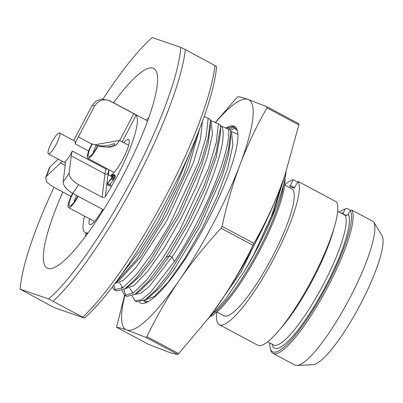 <?xml version="1.0" encoding="UTF-8"?>
<svg xmlns="http://www.w3.org/2000/svg" width="403" height="403" viewBox="0 0 403 403"><rect width="100%" height="100%" fill="white"/><g stroke="black" fill="none" stroke-linecap="round" stroke-linejoin="round"><path stroke-width="0.6" d="M54.002 187.324A159.336 32.996 -61.9 0 0 20.15 289.158L51.367 306.109L55.936 308.26L84.464 318.078A159.336 32.996 118.1 0 0 167.829 198.241A159.336 32.996 118.1 0 0 216.557 66.48L185.34 49.529L180.771 47.378L152.243 37.555A159.336 32.996 -61.9 0 0 103.032 98.967M180.771 47.378A159.336 32.996 118.1 0 1 132.043 179.139A159.336 32.996 118.1 0 1 48.677 298.976L20.15 289.158M113.54 102.73A113.137 23.429 118.1 0 1 153.024 68.152A113.137 23.429 118.1 0 1 156.908 73.059A113.137 23.429 118.1 0 1 121.132 179.3A113.137 23.429 118.1 0 1 52.768 268.146A113.137 23.429 118.1 0 1 47.897 268.383A113.137 23.429 118.1 0 1 62.818 192.03M84.464 318.078L48.677 298.976M185.34 49.529A162.893 33.736 118.1 0 1 135.816 181.018A162.893 33.736 118.1 0 1 53.241 301.132M214.99 65.357A162.893 33.736 118.1 0 1 165.467 196.845A162.893 33.736 118.1 0 1 82.892 316.96M230.702 131.242L237.951 134.32M134.889 300.789L136.934 301.882L145.327 299.711L156.344 289.525L169.749 272.509L198.699 224.411L221.811 171.91L228.4 149.76L230.733 133.03L230.652 130.335L228.607 129.247C231.236 151.367 203.117 218.567 174.444 261.522L150.223 292.724L141.08 299.958L134.889 300.789L132.234 295.918M220.476 125.786L228.607 129.247M124.668 295.334L126.708 296.427L135.091 294.261L149.07 280.664L166.263 257.159L186.393 222.919L204.044 185.884L216.134 152.223L220.506 127.55L220.426 124.88L218.381 123.786L216.315 142.395L208.416 168.504L179.798 230.199L162.681 258.394L146.496 280.201L133.267 293.021L124.668 295.334L122.008 290.462M210.255 120.326L218.381 123.786M114.442 289.873L116.487 290.966L124.885 288.795L135.897 278.604L149.301 261.587L178.252 213.489L201.364 160.993L207.953 138.844L210.285 122.114L210.2 119.419L208.155 118.331L206.089 136.939L198.19 163.049L169.572 224.743L152.455 252.938L136.269 274.745L123.041 287.561L114.442 289.873L112.286 287.072M204.155 116.598L208.155 118.331M211.248 314.622L240.949 272.096L268.584 215.882M284.644 176.207L273.718 211.761L253.88 254.424L245.553 269.37L225.222 299.721L207.57 319.478M253.88 254.424L271.461 216.215L282.181 183.113M286.085 171.95A94.776 19.626 118.1 0 1 245.553 269.37M284.997 178.665A82.036 16.991 118.1 0 1 258.071 253.643A82.036 16.991 118.1 0 1 211.091 316.194M284.684 185.027L291.807 188.826A71.971 14.906 118.1 0 1 271.622 258.283A71.971 14.906 118.1 0 1 224.481 316.002A71.971 14.906 -61.9 0 1 224.023 315.806L216.905 312.008M216.814 312.083A82.036 16.991 -61.9 0 0 219.282 324.687A82.036 16.991 -61.9 0 0 270.579 264.61A82.036 16.991 -61.9 0 0 298.054 181.405L294.271 188.085L289.807 186.554L293.122 179.708A82.036 16.991 -61.9 0 0 284.704 184.906M219.282 324.687L257.724 345.21A82.036 16.991 118.1 0 0 309.02 285.133A82.036 16.991 118.1 0 0 336.5 201.928L298.054 181.405M269.859 342.958A80.852 16.745 -61.9 0 0 270.332 348.519A80.852 16.745 -61.9 0 0 318.899 300.129A80.852 16.745 -61.9 0 0 350.257 210.628L347.603 215.172L345.018 215.162L337.654 211.253M297.671 182.136L293.122 179.708M342.278 213.716L343.371 212.648L345.326 208.93A80.852 16.745 -61.9 0 0 344.756 209.102A80.852 16.745 -61.9 0 0 339.341 212.19M373.657 221.841L381.958 235.564A73.744 15.274 118.1 0 1 359.315 306.446A73.744 15.274 118.1 0 1 313.025 364.7L296.935 365.445A82.036 16.991 -61.9 0 0 348.434 300.638A82.036 16.991 -61.9 0 0 373.621 221.786A82.036 16.991 -61.9 0 0 373.586 221.726L351.834 210.114A82.036 16.991 118.1 0 1 324.36 293.319A82.036 16.991 118.1 0 1 273.063 353.396A82.036 16.991 118.1 0 1 270.766 350.066L270.332 348.519M273.063 353.396L294.815 365.007A82.036 16.991 -61.9 0 0 296.935 365.445M350.746 210.472L346.902 208.416L345.326 208.93M344.756 209.102L346.278 208.598A82.036 16.991 118.1 0 1 346.902 208.416M350.257 210.628L351.834 210.114M208.739 317.947L209.449 317.01A130.315 26.986 -61.9 0 0 220.36 301.847C232.632 283.767 243.498 264.902 252.953 245.246L221.096 228.239C205.696 244.858 191.818 262.116 179.466 280.014A130.315 26.986 -61.9 0 0 240.007 164.701C232.617 184.458 226.642 205.006 222.088 226.35L253.94 243.357C264.418 225.04 273.405 206.099 280.906 186.529A130.315 26.986 118.1 0 1 220.36 301.847L208.739 317.947L178.731 353.622L146.873 336.621A149.861 31.036 -61.9 0 1 146.012 337.437L126.824 329.976A130.315 26.986 -61.9 0 0 179.466 280.014C167.19 298.094 156.329 316.965 146.873 336.621M284.835 175.637L284.694 176.051A130.315 26.986 118.1 0 1 280.906 186.529L284.835 175.637L298.825 124.88L266.967 107.873C256.494 126.184 247.507 145.13 240.007 164.701A130.315 26.986 118.1 0 0 247.91 99.34L267.098 106.8A149.861 31.036 118.1 0 1 266.967 107.873M215.328 122.457L236.899 97.521A149.861 31.036 118.1 0 1 237.765 96.705C239.745 96.826 243.125 97.707 247.91 99.34A130.315 26.986 118.1 0 0 215.489 122.527M298.825 124.88A149.861 31.036 118.1 0 0 298.955 123.807L267.098 106.8M221.096 228.239A149.861 31.036 -61.9 0 0 222.088 226.35M124.834 295.424A130.315 26.986 -61.9 0 0 126.824 329.976C122.023 328.339 118.638 327.458 116.679 327.342A149.861 31.036 -61.9 0 1 116.805 326.269L124.577 295.283M225.866 128.053A100.105 20.729 118.1 0 1 237.312 130.416A100.105 20.729 118.1 0 1 205.656 224.421A100.105 20.729 118.1 0 1 145.166 303.031A100.105 20.729 118.1 0 1 139.307 302.31M116.679 327.342L148.536 344.343L167.724 351.809C172.524 353.446 175.91 354.323 177.869 354.444L146.012 337.437M252.953 245.246A149.861 31.036 -61.9 0 0 253.94 243.357M177.869 354.444A149.861 31.036 -61.9 0 0 178.731 353.622M134.975 294.341L140.854 293.258L149.422 286.316L171.94 257.134C202.608 211.313 230.924 138.35 221.257 126.114M129.761 288.246L133.01 293.193M135.091 294.261L140.068 290.88L153.241 278.05L169.462 255.809L188.382 223.544L204.981 188.634L216.351 156.883L220.471 133.579L220.506 127.55M123.862 289.455L125.776 295.711M121.817 288.362L121.797 287.304M113.722 285.193L115.55 290.256M115.631 282.649L136.481 259.723L161.376 220.406L183.713 174.685L197.541 134.184M189.375 153.649L175.784 186.942L158.238 221.272L139.393 251.668L122.109 273.713M150.042 296.507L160.646 286.755L173.255 270.73L200.508 225.373L222.285 175.814L228.496 154.878L230.697 139.045L230.733 133.03M147.896 301.822L144.35 300.346M143.604 300.784A96.785 20.044 -61.9 0 0 147.443 302.064M236.062 128.27L229.947 129.962M148.848 117.545A83.517 17.299 -61.9 0 0 146.339 120.24M86.086 233.11A83.517 17.299 -61.9 0 0 85.245 236.697M145.201 299.797L154.233 296.608L168.071 282.236L184.72 258.62L201.797 228.98L216.864 197.349L227.76 168.051L232.899 145.085L231.483 131.569M226.103 128.154L233.352 126.517L237.448 130.94M228.038 128.995L234.692 127.066M119.696 140.501L133.786 113.666L136.174 115.157A63.971 13.249 118.1 0 1 105.374 196.463C104.518 197.541 103.435 197.802 102.125 197.243L78.61 184.69C72.449 181.033 69.286 177.224 69.104 173.26L71.21 155.86A23.691 4.907 118.1 0 1 72.323 151.054L106.06 169.069L107.591 168.953M72.323 151.054A11.848 2.453 -61.9 0 1 71.623 152.43A11.848 2.453 -61.9 0 1 65.09 161.613A23.691 4.907 118.1 0 1 65.271 164.535L63.165 181.934C63.342 185.899 66.51 189.707 72.666 193.364L103.516 209.827M84.514 216.134A63.971 13.249 -61.9 0 0 85.159 232.617A63.971 13.249 -61.9 0 0 85.567 232.793A63.971 13.249 -61.9 0 0 88.186 232.697M71.059 196.427L51.977 186.241L46.748 181.98L45.66 177.592L46.562 176.217L60.571 162.918A23.691 4.907 118.1 0 1 62.46 161.412M133.786 113.666L110.271 101.113C103.752 98.418 98.498 100.11 94.514 106.196A52.123 10.795 -61.9 0 0 92.161 105.39L96.201 100.911L101.828 99.002L109.626 100.644A63.971 13.249 -61.9 0 1 110.271 101.113M88.655 151.044L75.074 143.795A23.691 4.907 118.1 0 1 78.394 136.894L94.514 106.196M109.228 169.829A20.437 4.232 -61.9 0 0 109.314 175.577A20.437 4.232 -61.9 0 0 109.44 175.632A20.437 4.232 -61.9 0 0 122.829 159.245A20.437 4.232 -61.9 0 0 128.562 139.524A20.437 4.232 -61.9 0 0 128.431 139.468A20.437 4.232 -61.9 0 0 123.736 142.657M106.639 184.493L110.442 186.191L111.027 185.078L107.611 183.511L112.382 177.516L113.303 175.199L112.971 174.298L112.084 174.781L110.901 176.479L112.533 175.461L112.084 177.416L106.639 184.493L108.397 185.098L108.981 183.985M109.807 184.423L113.46 180.116L115.077 177.249L115.213 175.456L113.167 174.363M89.617 218.859A20.437 4.232 -61.9 0 0 89.703 224.612A20.437 4.232 -61.9 0 0 89.829 224.667A20.437 4.232 -61.9 0 0 102.634 209.359M45.66 177.592L49.322 167.925L50.153 166.731A52.123 10.795 -61.9 0 0 46.562 176.217M58.173 159.125L50.153 166.731M92.161 105.39L76.046 136.083A23.691 4.907 118.1 0 1 73.603 140.501M75.074 143.795A11.848 2.453 -61.9 0 0 74.857 141.171L59.518 132.985A11.848 2.453 -61.9 0 0 51.594 142.627A11.848 2.453 -61.9 0 0 48.36 153.886A11.848 2.453 -61.9 0 0 56.289 144.244A11.848 2.453 -61.9 0 0 59.518 132.985M87.758 158.364A15.4 3.189 118.1 0 0 87.884 158.414A15.4 3.189 -61.9 0 0 98.125 145.71L97.768 145.604A13.621 2.821 118.1 0 1 89.27 156.807A13.621 2.821 118.1 0 1 92.257 143.957L91.894 143.851A15.4 3.189 118.1 0 0 87.758 158.364L114.14 172.449M94.634 144.808L119.52 140.42L116.286 145.035L109.848 147.261L100.473 146.551L98.125 145.71M99.984 146.4L100.387 146.501C113.258 148.616 115.681 143.488 114.654 143.861C113.621 142.869 109.142 147.382 96.317 145.287L92.257 143.957M93.153 153.049A10.07 2.086 118.1 0 1 96.317 145.287M72.58 193.314A15.4 3.189 118.1 0 0 68.555 207.616A15.4 3.189 118.1 0 0 68.681 207.666A15.4 3.189 -61.9 0 0 78.197 196.316M73.956 202.301A10.07 2.086 118.1 0 1 76.625 195.475M77.875 196.14A13.621 2.821 118.1 0 1 70.067 206.059A13.621 2.821 118.1 0 1 72.908 193.49M102.589 211.303L102.171 211.081L102.629 211.237M103.269 210.22L102.72 210.034L102.171 211.081M101.667 212.764L101.077 213.691M112.639 175.889L111.979 175.532M112.518 176.423L111.596 175.93M112.23 177.144L111.147 176.564M112.21 177.179L110.901 176.479M115.389 175.779L113.344 174.685M115.349 176.292L113.303 175.199M115.077 177.249L113.031 176.161M114.659 178.161L112.613 177.068M114.422 178.61L112.382 177.516M113.908 179.481L111.863 178.393M113.46 180.116L111.414 179.028M110.442 186.191L108.397 185.098M214.633 312.516A82.036 16.991 -61.9 0 0 256.862 253.442A82.036 16.991 -61.9 0 0 283.687 184.322M294.613 187.818L290.125 185.42M333.86 228.703A74.338 15.395 118.1 0 1 280.553 328.561M267.693 341.799L273.622 344.968A74.338 15.395 -61.9 0 0 320.073 290.583A74.338 15.395 -61.9 0 0 345.018 215.162M346.545 215.54L342.671 213.474M348.303 214.346A76.706 15.883 118.1 0 1 317.635 300.573A76.706 15.883 118.1 0 1 272.211 344.212M341.558 213.358A76.706 15.883 118.1 0 1 343.371 212.648M174.444 261.522L171.94 257.134L169.462 255.809L166.263 257.159M124.749 288.88L133.786 285.692L147.624 271.32L164.273 247.704L181.35 218.063L196.417 186.433L207.313 157.135L212.452 134.169L211.036 120.653M119.54 282.79L122.789 287.737M129.68 285.536L140.224 275.808L152.823 259.784L180.06 214.461L201.822 164.928L208.039 144.002L210.245 127.781M114.941 283.571L123.414 280.347L135.997 267.582L167.018 220.25L193.329 162.898L200.553 138.708L202.422 121.419M119.454 280.08L141.115 256.394L166.892 214.587L188.72 167.305L199.556 129.046M72.666 193.364A63.971 13.249 -61.9 0 0 78.61 184.69M91.793 144.047L78.394 136.894M122.174 141.821L136.174 115.157M105.374 196.463L106.81 184.584M106.876 184.035L108.185 173.225A21.324 4.418 118.1 0 1 108.951 169.678M102.125 197.243L104.951 173.869L71.21 155.86M108.185 173.225A2.368 2.045 6.9 0 1 104.951 173.869A23.691 4.907 118.1 0 1 106.06 169.069M63.165 181.934A52.123 10.795 -61.9 0 0 69.104 173.26M60.571 162.918L65.17 165.371M375.445 224.793L373.621 221.786M210.245 127.867L210.245 128.164M124.88 288.795L129.862 285.415M210.28 122.114L210.245 128.129M115.585 282.705L119.636 279.954M145.327 299.711L150.067 296.492M147.634 120.93L109.626 100.644M87.386 233.8L85.159 232.617M65.351 162.953L48.36 153.886M119.641 140.471L128.643 145.276M68.555 207.616L94.529 221.479"/></g></svg>
